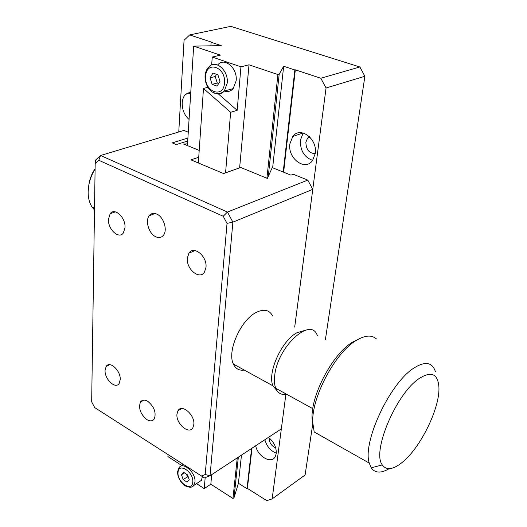 <?xml version="1.0" encoding="UTF-8"?>
<svg xmlns="http://www.w3.org/2000/svg" width="527" height="527" viewBox="0 0 527 527"><rect width="100%" height="100%" fill="white"/><g stroke="black" fill="none" stroke-linecap="round" stroke-linejoin="round"><path stroke-width="0.79" d="M255.667 445.77C257.683 456.422 271.214 464.274 275.153 456.863L276.247 453.576C276.55 447.357 273.961 441.949 268.48 437.351M202.375 476.698L201.406 480.354L198.336 482.363M224.245 91.085C227.697 92.185 230.674 91.362 233.165 88.628L236.155 80.783C237.723 68.049 224.258 56.659 217.677 64.959M190.794 91.882L185.471 94.34C183.548 96.434 182.467 99.267 182.23 102.831C182.125 109.735 184.404 115.275 189.061 119.458M315.251 153.555C317.781 138.93 300.192 125.808 292.762 136.493L289.876 143.884C287.551 158.456 305.074 171.486 312.577 160.471L315.251 153.555C309.25 153.482 306.121 149.721 305.877 142.277L307.472 138.245L309.421 136.638M303.203 132.975L300.37 140.202C300.146 150.538 304.237 157.263 312.643 160.379M210.886 45.711L211.129 42.285L211.623 42.173L189.661 34.92L184.055 40.316L178.758 131.974M187.428 145.584L193.666 46.126L221.261 45.632L211.129 42.285M182.243 465.809L167.922 456.58L168.041 454.709M239.627 167.83L249.007 64.808L240.951 66.837L212.243 57.054L220.372 55.144L193.666 46.126M218.672 83.503L217.269 83.002L215.24 76.527L216.571 74.333M219.976 81.369L217.921 74.808L212.961 73.062L210.082 77.844L212.131 84.353L217.065 86.132L219.976 81.369M217.269 83.002L212.131 84.353M210.082 77.844L215.24 76.527M240.951 66.837L237.163 110.341L218.455 94.01M212.243 57.054L211.67 64.973M237.163 110.341L230.642 112.277L203.481 88.47L207.869 87.304M188.495 477.581L187.408 476.876L186.486 474.188M189.246 479.781L187.579 474.893L183.699 472.383L181.505 474.741L183.172 479.596L187.032 482.119L189.246 479.781M187.408 476.876L183.172 479.596M181.505 474.741L184.45 472.864M182.797 464.188L182.698 465.519M205.181 477.614L204.219 488.615L196.485 483.582M203.481 88.47L198.336 162.962M192.283 250.694L192.203 251.774M230.642 112.277L225.563 172.849M204.219 488.615L210.826 484.214L211.696 474.656M237.262 457.858L232.954 498.47L210.826 484.214M268.289 176.334L279.185 74.208L277.907 74.557L266.912 178.231M277.907 74.557L249.007 64.808M232.954 498.47L234.014 497.732L238.342 457.153M251.596 448.444L246.998 488.694L238.421 483.279L241.478 455.091M272.643 167.777L283.658 66.257L279.185 74.208M238.421 483.279L234.014 497.732M283.612 172.184L295.337 69.834L294.863 69.959L283.197 172.019M294.863 69.959L283.658 66.257M246.998 488.694L247.394 488.417L252.005 448.174M312.676 424.439L305.1 474.979L272.163 498.878L285.871 394.374L281.346 428.899L210.042 475.743L204.43 477.897L94.695 407.575L91.672 401.884L95.176 163.554L95.466 160.162L100.578 155.498L227.46 212.058L223.204 216.268L227.032 223.402L232.881 222.157L312.768 189.345L294.698 327.089L326.061 87.976L320.798 78.246L295.337 69.834M272.163 498.878L266.787 500.65L247.394 488.417M264.864 439.729C266.774 446.435 270.588 450.914 276.293 453.148M269.119 437.845C269.205 442.594 271.405 445.947 275.72 447.897M325.403 339.572L364.888 76.283L359.849 66.982L230.806 26.35L189.661 34.92M364.888 76.283L326.061 87.976M320.798 78.246L359.849 66.982M286.596 394.242C281.458 395.21 277.841 393.221 275.733 388.261C274.448 384.941 274.106 380.711 274.712 375.58C277.367 346.733 311.035 316.128 317.3 335.515M321.068 435.849L317.326 433.734M312.952 425.697L312.076 418.636C310.686 395.098 333.163 352.985 352.919 341.944L358.024 339.401M389.163 468.661C381.067 473.477 375.099 473.2 371.258 467.844L369.262 463.108L314.197 431.962L312.774 422.68C311.279 397.457 335.547 351.983 356.707 340.165C365.171 335.205 371.752 334.79 376.449 338.933M369.262 463.108C362.181 442.496 389.868 383.083 413.728 368.169C425.019 360.955 432.245 362.108 435.421 371.64M401.614 462.871C392.734 469.788 386.298 470.466 382.306 464.913C371.581 451.863 396.475 393.05 419.275 378.465C430.981 371.041 437.502 373.584 438.833 386.093C440.809 406.594 420.487 448.418 401.614 462.871M95.091 169.035C91.784 174.391 89.63 180.096 88.641 186.15L88.141 191.9C88.121 197.888 89.406 202.888 91.994 206.9L94.491 209.93M95.097 168.68C91.975 173.271 89.965 178.251 89.076 183.633L88.839 184.984M277.097 390.83L273.012 385.863C266.952 373.208 281.688 340.455 297.017 332.708L304.738 330.436M272.65 316.002C269.488 309.948 264.132 308.703 256.577 312.261C240.971 319.441 226.755 351.351 233.395 364.078C235.615 368.801 239.245 370.797 244.278 370.059M205.991 267.347C207.309 256.28 193.686 245.101 188.916 253.171L187.335 258.171C186.13 269.178 199.661 280.305 204.483 272.103L205.991 267.347M193.837 424.452C195.023 414.841 181.703 403.471 177.942 410.744L176.947 414.163C175.86 423.721 189.074 435.058 192.895 427.7L193.837 424.452M125.018 227.512C125.716 217.46 114.543 207.183 110.156 213.712L108.443 219.357C107.837 229.377 118.937 239.587 123.364 232.954L125.018 227.512M120.228 379.624C120.881 370.738 109.715 360.343 106.171 366.423L105.071 370.389C104.498 379.242 115.578 389.591 119.161 383.445L120.228 379.624M155.742 236.748C158.95 238.191 161.552 237.644 163.541 235.114C167.731 229.924 163.607 216.933 156.835 214.114C153.693 212.763 151.157 213.297 149.22 215.714C144.958 220.892 148.989 233.804 155.742 236.748M146.875 419.611C150.123 421.495 152.606 421.251 154.312 418.886C156.407 412.575 154.22 406.719 147.764 401.31C144.556 399.512 142.119 399.749 140.452 402.042C138.305 408.3 140.445 414.156 146.875 419.611M187.895 138.048L172.25 142.896L176.314 144.576L187.711 141.012M187.533 143.858L183.613 144.023L199.206 150.426M198.732 157.263L190.939 159.852L223.58 173.561L240.674 167.454L267.347 178.409L272.248 167.619L290.97 175.142L293.249 174.266L307.781 180.089L227.46 212.058L232.881 222.157L210.042 475.743L205.201 474.511L201.248 476.046M95.176 163.554L98.793 160.267L100.578 155.498L183.89 130.432L188.264 132.185M98.793 160.267L223.204 216.268M307.781 180.089L312.768 189.345M227.032 223.402L205.201 474.511M178.034 472.482C178.383 462.041 193.87 471.975 192.777 482.08C192.217 492.442 176.993 482.383 178.034 472.482M201.406 480.354L191.769 486.836C191.117 487.824 185.781 486.81 183.561 484.629C179.555 480.789 177.553 476.494 177.559 471.737L178.963 467.871C182.691 460.914 196.169 472.791 194.97 482.119L193.409 485.993L191.709 487.027L189.957 487.225M205.655 76.27C206.288 60.15 226.123 66.936 224.502 82.983C223.527 99.083 204.12 91.896 205.655 76.27M233.165 88.628L224.271 91.052L220.997 93.193C218.646 94.122 215.734 93.727 212.256 92.008C207.328 88.161 204.924 82.752 205.036 75.796C205.846 69.248 208.461 67.364 208.666 67.166C215.22 58.807 228.758 70.315 227.236 83.154L224.271 91.052C221.531 94.05 218.283 94.755 214.515 93.174M178.014 472.805L177.994 471.092M190.728 92.943L185.471 94.34M303.084 132.949L292.762 136.493M310.093 137.33L307.472 138.245M275.733 388.261L312.794 408.669M312.076 418.636L312.774 422.68M382.306 464.913L371.258 467.844M94.517 208.139L91.994 206.9M273.012 385.863L233.395 364.078M195.056 250.569L188.916 253.171M181.841 408.511L177.942 410.744M115.334 211.867L110.156 213.712M109.675 364.691L106.171 366.423M144.009 400.105L140.452 402.042M155.109 213.521L149.22 215.714"/></g></svg>
